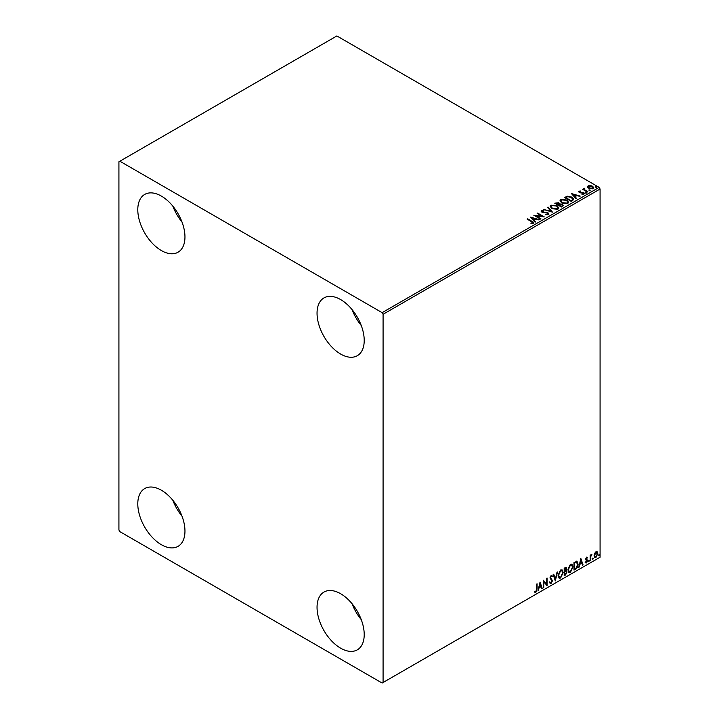<?xml version="1.0" encoding="UTF-8"?>
<svg xmlns="http://www.w3.org/2000/svg" width="719" height="719" viewBox="0 0 719 719"><rect width="100%" height="100%" fill="white"/><g stroke="black" fill="none" stroke-linecap="round" stroke-linejoin="round"><path stroke-width="1.08" d="M340.635 648.187A33.353 19.26 60 0 1 318.841 618.798A33.353 19.26 60 0 1 323.954 592.07A33.353 19.26 60 0 1 340.635 593.723A33.353 19.26 60 0 1 362.421 623.112A33.353 19.26 60 0 1 357.307 649.841A33.353 19.26 60 0 1 340.635 648.187M361.244 619.616A33.353 19.26 60 0 1 352.094 603.771M161.38 250.563A33.353 19.26 60 0 1 139.585 221.164A33.353 19.26 60 0 1 144.699 194.436A33.353 19.26 60 0 1 161.38 196.089A33.353 19.26 60 0 1 183.165 225.487A33.353 19.26 60 0 1 178.051 252.216A33.353 19.26 60 0 1 161.38 250.563M181.988 221.991A33.353 19.26 60 0 1 172.839 206.146M340.635 354.054A33.353 19.26 60 0 1 318.841 324.655A33.353 19.26 60 0 1 323.954 297.927A33.353 19.26 60 0 1 340.635 299.58A33.353 19.26 60 0 1 362.421 328.978A33.353 19.26 60 0 1 357.307 355.707A33.353 19.26 60 0 1 340.635 354.054M361.244 325.482A33.353 19.26 60 0 1 352.094 309.637M161.38 544.696A33.353 19.26 60 0 1 139.585 515.307A33.353 19.26 60 0 1 144.699 488.578A33.353 19.26 60 0 1 161.38 490.232A33.353 19.26 60 0 1 183.165 519.621A33.353 19.26 60 0 1 178.051 546.35A33.353 19.26 60 0 1 161.38 544.696M181.988 516.125A33.353 19.26 60 0 1 172.839 500.28M118.923 161.775L118.923 529.993L119.866 531.629L382.14 683.05L383.083 682.502L383.083 314.284L382.14 312.657L119.866 161.227L118.923 161.775M594.559 553.486L595.934 551.77L597.3 551.895L597.795 553.594L595.934 557.54L594.82 557.647L594.065 555.751L594.559 553.486M597.031 551.68L597.795 553.594M590.173 560.766L590.173 555.194L590.676 554.897L590.676 555.724L591.953 554.259L590.757 556.641L590.676 560.469L590.173 560.766M586.65 557.126L587.63 557.36L586.192 558.825L587.63 560.721L586.56 562.95L585.518 562.797L587.126 561.045L585.688 559.148L586.65 557.126L587.63 557.36L586.983 557.728M587.333 558.007L586.309 557.576L586.192 558.825M585.814 558.609L587.63 560.721M587.252 560.505L586.56 562.95L585.518 562.797M585.805 562.114L586.506 562.294M587.001 560.577L585.85 559.912M576.575 561.269L578.067 564.038C578.139 566.195 577.294 567.92 575.533 569.214L574.005 570.104L574.005 562.474L577.141 561.404M565.97 567.327L565.637 570.383L567.057 571.947L565.502 575.011L564.181 575.775L564.181 568.145L566.177 567.39L566.635 568.621L566.015 570.598L566.572 570.697M555.293 580.907L553.172 574.499L553.729 574.184L555.329 579.038L557.495 572.009L555.293 580.907M543.771 587.558L543.267 587.845L543.267 580.224L546.566 583.999L546.566 578.319L547.078 578.022L547.078 585.643L543.771 581.878L543.771 587.558L543.267 587.414M536.581 589.158L536.581 584.08L537.084 583.792L537.084 588.942L535.88 592.312L534.63 592.15L534.891 591.413L535.871 591.53L536.581 589.158M383.083 682.502L600.077 557.225L600.077 189.007L383.083 314.284M540.05 582.075L542.252 588.43L541.695 588.753L541.021 586.704L539.16 587.774L537.929 590.928L540.05 582.075M552.012 576.737L550.754 576.054L551.635 576.521L550.754 576.054L550.089 577.402L552.12 580.431L551.105 583.522L549.613 582.714L550.026 582.084L551.06 582.758L551.985 580.934L549.954 577.941L551.131 575.488L552.408 576.036L552.012 576.737L551.131 576.27L550.466 577.618L552.498 580.655L551.105 583.522L550.242 583.585M550.026 582.084L551.06 582.758M551.131 575.488L552.408 576.036L551.725 576.35M558.079 575.515L560.595 570.023L562.123 569.888L563.166 572.54L560.631 578.013L559.13 578.139L558.079 575.515M567.902 569.843L570.41 564.352L571.947 564.217L572.98 566.878L570.455 572.351L568.954 572.468L567.902 569.843M580.862 558.519L583.064 564.873L582.507 565.188L581.833 563.139L579.972 564.208L578.741 567.363L580.862 558.519M588.564 561.162L588.987 560.281L588.987 561.548L588.187 560.937M588.987 560.281L589.409 560.667L588.609 561.332M592.456 558.906L592.878 558.025L592.878 559.301L592.079 558.69M592.878 558.025L593.301 558.42L592.501 559.085M598.81 555.239L599.233 554.367L599.233 555.634L598.433 555.023M599.233 554.367L599.655 554.753L598.855 555.419M587.621 187.093L588.187 185.844L590.353 185.511L592.564 186.221L593.831 187.821L593.184 188.729L588.834 188.369L587.558 186.751M587.342 192L582.516 189.214L583.738 189.331L584.376 188.234L584.655 189.771L587.845 191.712L587.342 192M582.893 189.439L583.738 189.771L583.819 188.369L584.376 188.234M584.331 188.755L584.655 190.211L587.468 191.928M578.615 191.919L578.912 191.2L580.575 191.029L579.532 191.524L579.694 192.18L583.495 192.719L583.819 194.139L582.12 194.364L581.959 193.941L583.163 193.833L583.01 193.025L580.116 192.827L579.208 192.494L578.912 191.2L578.561 191.694M579.532 191.524L579.694 192.62L580.251 192.368M584.196 193.609L583.819 194.139M581.959 194.373L583.163 194.265L583.01 193.025M572.701 200.457L571.174 201.338L564.568 197.527L567.372 196.179L572.018 197.132L573.78 199.181L572.701 200.457M561.35 207.009L554.744 203.198L558.834 202.722L559.625 203.89L562.357 204.268L563.274 205.436L561.35 207.009M559.643 203.72L559.625 204.331L562.357 204.268M552.462 212.141L543.735 209.553L550.907 211.197L547.501 207.378L548.058 207.063L552.462 212.141M540.94 218.792L540.436 219.088L533.831 215.269L542.063 216.212L537.138 213.363L537.641 213.076L544.247 216.886L536.032 215.952L540.94 218.792M530.955 223.726L532.536 223.501L531.539 221.668L527.144 219.133L527.647 218.837L532.114 221.416C533.516 221.991 533.884 222.665 533.219 223.447L531.206 223.726L530.955 223.285L532.68 222.935M533.669 222.845L533.219 223.447M382.14 312.657L599.134 187.371L336.86 35.95L119.866 161.227M530.613 217.129L539.421 219.672L536.068 219.16L534.217 220.23L535.655 221.847L535.098 222.162L530.613 217.129M548.435 214.657L545.514 214.684L547.725 214.289L547.527 213.112L541.892 212.204L541.533 210.631L543.924 210.541L543.932 211.009L542.198 211.027L542.369 211.889L548.049 212.824L548.435 214.657L548.921 213.974M545.586 214.702L547.725 214.729L547.527 213.112M541.119 211.251L541.533 210.631L543.924 210.541M542.198 211.027L542.369 212.33L543.537 212.213M551.976 208.645L550.17 206.398L550.988 205.176L557.027 205.688L558.807 207.935L557.971 209.157L551.976 208.645M561.8 202.974L559.993 200.727L560.811 199.505L566.851 200.017L568.63 202.273L567.794 203.486L561.8 202.974M571.425 193.573L580.233 196.107L576.881 195.604L575.029 196.673L576.467 198.282L575.91 198.606L571.425 193.573M585.266 192.665L585.14 192.099L586.237 192.737M589.167 190.418L589.032 189.852L590.011 189.924L590.137 190.49L589.032 190.292L590.011 189.924L590.137 190.49M595.512 186.751L595.386 186.185L596.482 186.823M599.134 187.371L600.077 189.007M527.521 219.349L527.647 218.837M527.647 219.277L533.624 223.052M531.053 217.623L538.917 219.96M535.394 221.991L534.217 220.23M532.249 218.028L533.759 220.149L535.179 218.9L532.249 218.028L533.759 219.717L535.179 218.9M534.621 215.727L542.063 216.212M537.515 213.588L537.641 213.076M537.641 213.507L543.465 216.868M540.562 219.007L536.032 215.952M547.725 214.729L547.527 213.543L547.725 214.729M542.198 211.458L542.369 212.33L542.198 211.458M543.537 212.644L544.813 212.231M544.813 212.662L548.049 212.824M548.049 213.255L548.885 214.172M544.238 209.705L544.292 209.238M544.292 209.669L550.907 211.197M547.761 207.665L548.058 207.063M548.058 207.494L552.102 212.042M550.188 206.623L550.988 205.176M550.988 205.607L557.027 205.688M557.027 206.128L558.789 208.15M551.06 206.784L552.489 208.78L557.279 209.211L557.944 207.962M556.515 205.985L551.689 205.553L551.033 206.542L552.489 208.348L557.279 208.78L557.962 207.746L556.515 205.985M555.122 203.414L558.834 202.722M558.834 203.162L559.625 204.331M562.357 204.699L563.247 205.652M561.764 206.425L562.42 205.292L561.845 204.564L558.726 204.906L561.179 206.766L562.366 205.508M555.931 203.297L558.043 204.951L558.915 204.169L558.304 204.367L558.339 203.028L555.931 203.297L558.304 204.807L558.339 203.459M561.179 206.766L561.764 205.994M558.726 204.906L561.179 206.326M560.011 200.952L560.811 199.505M560.811 199.936L566.851 200.017M566.851 200.457L568.612 202.479M560.874 201.113L562.303 203.109L567.093 203.54L567.758 202.3M566.338 200.313L561.512 199.882L560.856 200.88L562.303 202.677L567.093 203.109L567.785 202.075L566.338 200.313M564.945 197.743L567.372 196.179M567.372 196.62L572.018 197.132M572.018 197.572L573.753 199.406M572.737 199.9L571.506 197.428L567.731 196.7L565.754 197.626L571.003 201.095L572.845 199.226M565.754 197.626L571.003 200.655L572.881 199.442M571.866 194.058L579.73 196.395M576.207 198.435L575.029 196.673M573.061 194.463L574.562 196.593L575.991 195.334L573.061 194.463L574.562 196.152L575.991 195.334M578.912 191.64L580.575 191.47M579.532 191.964L579.694 192.62L579.532 191.964M580.251 192.8L582.579 192.377M582.579 192.818L583.495 192.719M583.495 193.15L583.819 194.57M583.163 194.265L583.01 193.456L583.163 194.265M585.266 193.096L585.14 192.539M586.111 192.611L586.237 193.177M583.738 189.771L583.819 188.8M584.331 189.196L584.655 190.211L584.331 189.196M589.167 190.85L589.032 190.292M590.011 190.364L590.137 190.921M587.621 187.533L588.187 185.844M588.187 186.284L590.353 185.511M590.353 185.951L592.564 186.221M592.564 186.652L593.804 188.036M588.78 186.625L589.346 188.513L592.591 188.818L593.004 187.938M588.385 187.057L588.78 186.185L589.346 188.081L593.04 188.153M592.591 188.818L592.061 186.518L588.78 186.185M595.512 187.183L595.386 186.625M596.357 186.697L596.482 187.255M536.707 584.008L536.707 588.726L535.88 592.312M535.502 592.088L534.253 591.935M539.96 582.435L542.252 588.43M539.16 587.774L541.021 586.704M538.783 587.558L538.486 590.605M540.086 583.891L539.007 586.65L540.805 586.048L540.086 583.891L539.385 586.866M543.267 580.269L546.566 583.999M546.701 578.238L546.701 585.401M543.393 587.333L543.771 581.878M550.727 583.298L550.062 583.442M549.649 581.869L550.682 582.543L549.649 581.869M551.689 575.362L552.03 575.82M553.468 574.328L555.329 579.038M556.991 572.297L555.086 580.278M561.934 569.799L563.166 572.54M562.788 572.324L560.631 578.013M560.254 577.797L558.942 578.013M561.647 570.634L560.236 570.571L558.214 575.002L559.247 577.204M562.653 572.836L561.827 570.715L560.613 570.796L558.591 575.218L559.427 577.33L560.613 577.249L562.653 572.836M565.637 570.383L567.057 571.947M566.68 571.731L565.502 575.011M565.125 574.796L564.181 575.335M566.177 572.018L565.377 571.12L564.307 571.641L564.685 574.697L566.554 572.243L565.754 571.335L564.685 571.866L564.685 574.697M565.826 571.174L565.377 571.12L565.826 571.174M566.123 568.927L564.307 568.414L564.685 571.084L566.123 568.927L564.685 568.639L564.685 571.084M571.749 564.127L572.98 566.878M572.603 566.653L570.455 572.351M570.077 572.126L568.765 572.342M571.47 564.972L570.059 564.9L568.037 569.331L569.071 571.533M572.477 567.165L571.65 565.053L570.437 565.125L568.414 569.547L569.25 571.659L570.437 571.578L572.477 567.165M576.198 561.054L577.69 563.822C577.761 565.979 576.917 567.704 575.155 568.999L575.533 569.214M575.155 568.999L574.005 569.664M576.638 562.168L574.13 562.752L574.508 569.026L576.413 567.731L577.555 564.334L576.305 562.141L574.508 562.968L574.508 569.026M575.928 561.925L576.458 562.033M580.772 558.879L583.064 564.873M579.972 564.208L581.833 563.139M579.595 563.993L579.298 567.048M580.898 560.335L579.811 563.085L581.608 562.483L580.898 560.335L580.188 563.301M586.956 557.791L586.309 557.576L586.956 557.791M586.443 559.328L587.09 559.741M586.183 562.734L585.14 562.582M585.428 561.899L586.129 562.078M585.473 559.697L586.461 560.317M590.299 555.122L590.676 555.724M591.467 554.358L591.71 554.996M590.56 555.652L590.757 556.641M590.38 556.425L590.676 560.469M597.417 553.378L595.934 557.54M595.557 557.324L594.64 557.513M596.5 552.327L595.548 552.237L594.2 555.239L595.548 556.641M594.2 555.239L595.925 556.857L594.955 556.776M595.925 556.857L597.282 553.891L595.925 552.453L594.577 555.454M596.312 552.183L595.548 552.237"/></g></svg>
